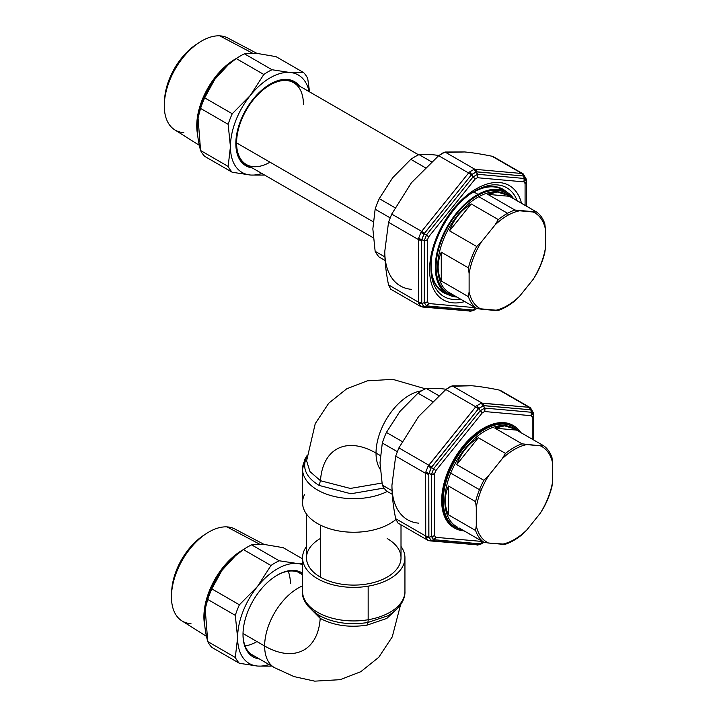 <?xml version="1.0" encoding="UTF-8"?>
<svg xmlns="http://www.w3.org/2000/svg" width="717" height="717" viewBox="0 0 717 717"><rect width="100%" height="100%" fill="white"/><g stroke="black" fill="none" stroke-linecap="round" stroke-linejoin="round"><path stroke-width="1.08" d="M504.427 190.919A59.072 34.102 120 0 0 492.893 186.85A59.072 34.102 120 0 0 473.856 191.95A59.072 34.102 120 0 0 470.979 193.653A59.072 34.102 -60 0 1 473.856 191.95A59.072 34.102 -60 0 1 492.893 186.85A59.072 34.102 -60 0 1 502.411 189.584L506.605 192.004A59.072 34.102 120 0 0 478.06 194.379L473.856 191.95L478.06 194.379A59.072 34.102 120 0 0 438.67 246.352A59.072 34.102 120 0 0 447.533 294.32A59.072 34.102 120 0 0 456.926 297.044A59.072 34.102 -60 0 1 436.743 253.881A59.072 34.102 -60 0 1 478.06 194.379A59.072 34.102 -60 0 1 513.659 198.77A59.072 34.102 120 0 0 506.605 192.004M445.508 292.975A59.072 34.102 -60 0 1 443.339 291.891A59.072 34.102 -60 0 1 431.141 262.646A59.072 34.102 120 0 0 445.508 292.975M478.813 196.691A1.129 0.663 61.2 0 1 478.042 195.302A57.943 33.457 -60 0 1 511.329 197.426A57.943 33.457 120 0 0 478.042 195.302A1.129 0.663 -118.8 0 0 478.813 196.691A56.822 32.803 120 0 0 440.928 246.684A56.822 32.803 120 0 0 449.46 292.832A56.822 32.803 -60 0 1 440.928 246.684A56.822 32.803 -60 0 1 478.813 196.691L507.564 213.29A56.822 32.803 120 0 0 498.333 219.599L471.177 203.924L449.55 230.829C453.906 219.097 461.121 210.126 471.177 203.924C461.121 210.126 453.906 219.097 449.55 230.829L476.706 246.505A56.822 32.803 120 0 0 468.425 267.853L469.115 273.616A55.128 31.835 -60 0 1 481.421 241.889L494.999 225.013A55.128 31.835 -60 0 1 508.228 215.082A55.128 31.835 -60 0 1 519.61 210.798L533.188 212.008A55.128 31.835 -60 0 1 545.494 229.521L545.494 247.616A55.128 31.835 -60 0 1 533.188 279.343L519.61 296.22A55.128 31.835 -60 0 1 506.381 306.15A55.128 31.835 -60 0 1 494.999 310.434L481.421 309.224A55.128 31.835 -60 0 1 469.115 291.711L469.115 273.616L469.115 291.711L468.425 296.686L441.269 281.001C437.101 272.039 437.101 262.431 441.269 252.169L441.269 281.001L441.269 252.169L468.425 267.853L441.269 252.169C437.101 262.431 437.101 272.039 441.269 281.001L468.425 296.686A56.822 32.803 120 0 0 476.706 308.462L449.55 292.787L476.706 308.462L498.333 310.398A56.822 32.803 120 0 0 505.664 307.145A56.822 32.803 120 0 0 514.896 300.835L519.61 296.22L533.188 279.343L536.522 273.93A56.822 32.803 120 0 0 544.803 252.59L545.494 247.616L545.494 229.521L544.803 223.758A56.822 32.803 120 0 0 536.522 211.972L514.896 210.036L487.739 194.361C494.739 190.713 501.954 191.358 509.366 196.297L487.739 194.361L509.366 196.297L536.522 211.972L507.511 195.123L497.446 192.039L487.739 194.361L514.896 210.036A56.822 32.803 120 0 0 507.564 213.29L478.813 196.691A56.822 32.803 -60 0 1 506.274 194.415A56.822 32.803 120 0 0 478.813 196.691M454.587 295.7A57.943 33.457 -60 0 1 437.953 251.667A57.943 33.457 -60 0 1 478.042 195.302A57.943 33.457 120 0 0 437.953 251.667A57.943 33.457 120 0 0 454.587 295.7M494.999 225.013L481.421 241.889L476.706 246.505L449.55 230.829L471.177 203.924L498.333 219.599L494.999 225.013L498.333 219.599A56.822 32.803 -60 0 1 507.564 213.29L508.228 215.082A55.128 31.835 120 0 0 494.999 225.013M469.115 273.616L468.425 267.853A56.822 32.803 -60 0 1 476.706 246.505L481.421 241.889A55.128 31.835 120 0 0 469.115 273.616M481.421 309.224L476.706 308.462A56.822 32.803 -60 0 1 468.425 296.686L469.115 291.711A55.128 31.835 120 0 0 481.421 309.224M533.188 212.008L536.522 211.972A56.822 32.803 -60 0 1 544.803 223.758L545.494 229.521A55.128 31.835 120 0 0 533.188 212.008M505.664 307.145A56.822 32.803 -60 0 1 498.333 310.398L494.999 310.434A55.128 31.835 120 0 0 506.381 306.15L505.664 307.145L506.381 306.15A55.128 31.835 120 0 0 519.61 296.22L514.896 300.835A56.822 32.803 -60 0 1 505.664 307.145M545.494 247.616L544.803 252.59A56.822 32.803 -60 0 1 536.522 273.93L533.188 279.343A55.128 31.835 120 0 0 545.494 247.616M507.564 213.29A56.822 32.803 -60 0 1 514.896 210.036L519.61 210.798A55.128 31.835 120 0 0 508.228 215.082L507.564 213.29M526.395 179.313L523.679 176.006L476.321 171.856L471.311 174.948L423.989 233.957L421.65 240.347L421.739 303.524L424.365 306.795L471.311 310.99A4.499 3.549 95.1 0 1 469.778 311.277L474.932 309.825L471.311 310.99L422.842 307.082A4.499 3.549 -84.9 0 0 424.365 306.795L420.422 306.347L422.842 307.082A4.499 3.549 -84.9 0 1 422.824 307.082M468.595 310.891L422.842 307.082M420.843 306.535L418.594 303.336L420.843 306.535L423.989 306.733L421.739 303.524L424.285 302.673L424.285 240.607A4.499 2.599 0 0 0 427.466 239.845L428.596 236.942L427.466 239.845L424.285 240.607L424.285 302.673L421.739 303.524L418.594 303.336L421.739 303.524L421.65 302.933A4.499 2.599 180 0 1 418.468 302.171L421.65 302.933L421.65 240.347L418.468 239.586A4.499 2.599 0 0 0 421.65 240.347L421.739 239.756L424.285 240.607L426.534 234.809L428.596 236.942L475.147 179.026L428.596 236.942A4.499 0.95 -141.2 0 0 426.534 234.809L424.285 240.607L418.594 238.376L421.739 239.756L423.989 233.957L426.534 234.809L473.095 176.893A4.499 0.95 38.8 0 1 475.147 179.026L477.397 177.726L475.147 179.026L473.095 176.893L426.534 234.809L420.843 232.577L423.989 233.957L424.365 233.348A4.499 0.95 -141.2 0 0 421.65 231.385L424.365 233.348L471.311 174.948L468.595 172.985A4.499 0.95 38.8 0 1 471.311 174.948L471.813 174.455L473.095 176.893L477.594 174.294L477.397 177.726L523.957 181.885L525.077 183.489L523.957 181.885L524.145 178.452A4.499 3.549 95.1 0 1 523.957 181.885L477.397 177.726A4.499 3.549 -84.9 0 0 477.594 174.294L473.095 176.893L469.563 171.963L471.813 174.455L476.321 171.856L477.594 174.294L524.145 178.452L477.594 174.294L474.062 169.364L476.742 171.811A4.499 3.549 -84.9 0 0 474.959 169.311L476.742 171.811L523.679 176.006L521.895 173.505A4.499 3.549 95.1 0 1 523.679 176.006L524.145 178.452L526.395 181.652L525.077 183.489L525.077 205.367L525.077 183.489A4.499 2.599 0 0 0 526.395 181.652L526.395 206.129L526.395 181.652L524.145 178.452L524.145 176.122L522.792 173.72L523.302 173.962L526.395 179.331L526.395 181.652L526.395 179.331L523.302 173.962L493.663 156.853M525.077 178.031L526.395 179.868M521.895 173.505L474.959 169.311L521.895 173.505L491.961 156.225L521.895 173.505M474.062 169.364L469.563 171.963L474.062 169.364M468.595 172.985L421.65 231.385L468.595 172.985L438.652 155.706L468.595 172.985M420.843 232.577L418.594 238.376L420.843 232.577M418.468 239.586L418.468 302.171L418.468 239.586L388.533 222.297L418.468 239.586M418.594 303.336L418.468 302.171L418.594 303.336M476.303 308.794L473.095 310.04L475.147 307.674L428.596 303.515L475.147 307.674A4.499 3.549 95.1 0 1 473.095 310.04L426.534 305.881A4.499 3.549 -84.9 0 0 428.596 303.515L427.466 301.92L428.596 303.515L426.534 305.881L424.285 302.673L427.466 301.92L427.466 239.845L427.466 301.92A4.499 2.599 180 0 1 424.285 302.673L426.534 305.881L423.989 306.733L426.534 305.881L473.095 310.04L471.813 310.999L476.285 308.803M506.498 191.941A59.636 34.425 120 0 0 502.796 189.163A59.636 34.425 -60 0 1 506.498 191.941M474.206 191.547A59.636 34.425 -60 0 1 502.913 189.225A59.636 34.425 -60 0 1 506.713 192.066A59.636 34.425 120 0 0 474.206 191.547M443.169 292.446A59.636 34.425 120 0 0 447.426 294.257A59.636 34.425 -60 0 1 443.169 292.446M447.641 294.382A59.636 34.425 -60 0 1 443.276 292.509A59.636 34.425 -60 0 1 430.944 266.491A59.636 34.425 120 0 0 447.641 294.382M521.501 203.296A66 38.1 120 0 0 477.379 188.195A66 38.1 120 0 0 430.039 262.063A66 38.1 120 0 0 464.768 301.57A66 38.1 -60 0 1 430.039 262.063A66 38.1 -60 0 1 477.379 188.195A4.499 2.662 61.2 0 1 476.393 190.283A62.818 36.262 -60 0 1 517.19 200.814A62.818 36.262 120 0 0 476.393 190.283L474.331 191.475L476.393 190.283A62.818 36.262 120 0 0 475.344 190.874A62.818 36.262 -60 0 1 476.393 190.283A4.499 2.662 -118.8 0 0 477.379 188.195A66 38.1 -60 0 1 521.501 203.296M460.457 299.079A62.818 36.262 -60 0 1 430.926 267.808A62.818 36.262 120 0 0 460.457 299.079M390.765 289.22L388.533 284.891C386.069 272.899 384.823 261.741 384.778 251.434L388.533 222.297L391.715 214.096L411.433 182.736A75.384 43.522 120 0 0 411.433 182.736A75.384 43.522 120 0 0 411.424 182.745L438.652 155.706L445.015 152.031L474.959 169.311L445.015 152.031L464.741 151.959C472.494 152.676 481.573 154.092 491.961 156.225L493.61 156.817M494.73 157.821L491.961 156.225C481.573 154.092 472.494 152.676 464.741 151.959L443.617 152.452L438.652 155.706L411.433 182.736L391.715 214.096L421.65 231.385L391.715 214.096L388.533 222.297L384.778 251.434A75.384 43.522 120 0 0 411.433 289.345A75.384 43.522 -60 0 1 384.778 251.434C384.823 261.741 386.069 272.899 388.533 284.891L418.468 302.171L388.533 284.891L390.729 289.202L420.422 306.347M372.849 228.92A56.258 32.48 120 0 0 372.849 228.929A56.258 32.48 -60 0 1 372.849 228.92L375.143 251.3A61.886 35.725 120 0 0 379.248 257.134A61.886 35.725 -60 0 1 375.143 251.3L384.904 256.928L375.143 251.3L372.849 228.92L375.143 209.203L372.849 228.92M392.737 177.655A56.258 32.48 120 0 0 392.728 177.664A56.258 32.48 -60 0 1 392.737 177.655A56.258 32.48 120 0 0 392.737 177.655L379.248 198.627A61.886 35.725 120 0 0 375.143 209.203A61.886 35.725 -60 0 1 379.248 198.627L394.995 207.715L379.248 198.627L392.737 177.655A56.258 32.48 -60 0 1 392.746 177.646L410.823 159.344L392.737 177.655M432.521 154.693A56.258 32.48 120 0 0 431.697 154.63A56.258 32.48 -60 0 1 432.512 154.693L419.024 154.603A61.886 35.725 120 0 0 410.823 159.344A61.886 35.725 -60 0 1 419.024 154.603L431.509 161.809L419.024 154.603L431.715 154.621L438.974 155.446L432.521 154.693M385.101 260.513L379.248 257.134L385.101 260.513M390.057 217.807L375.143 209.203L390.057 217.807M425.217 167.653L410.823 159.344L425.217 167.653M373.252 237.784L246.37 164.534A47.259 27.282 -60 0 1 236.583 142.898L373.136 221.741L236.583 142.898A47.259 27.282 -60 0 1 257.206 95.343A47.259 27.282 -60 0 1 293.62 82.679L418.576 154.818M197.632 134.787A54.51 31.476 -60 0 1 236.547 58.364A54.51 31.476 120 0 0 197.632 134.787M228.042 64.996A55.317 31.933 120 0 0 198.259 116.584A55.317 31.933 -60 0 1 228.042 64.996L214.75 79.39L204.677 97.844A61.886 35.725 120 0 0 200.581 108.41L198.044 117.875L200.581 150.516A61.886 35.725 120 0 0 204.677 156.351A61.886 35.725 -60 0 1 200.581 150.516L228.14 166.425A61.886 35.725 120 0 0 232.236 172.259L204.677 156.351L232.236 172.259A61.886 35.725 -60 0 1 228.14 166.425L230.435 146.698A56.258 32.48 -60 0 1 250.323 95.442A56.258 32.48 -60 0 1 289.283 72.408A56.258 32.48 -60 0 1 290.107 72.471A56.258 32.48 -60 0 1 309.108 91.624A56.258 32.48 120 0 0 290.107 72.471L303.596 72.551L276.036 56.643L256.103 53.237L244.461 53.82A61.886 35.725 120 0 0 236.252 58.561L229.673 63.643M298.613 85.565A48.299 27.882 120 0 0 286.37 79.551L286.692 79.39A48.604 28.062 -60 0 1 299.527 86.094A48.604 28.062 120 0 0 286.692 79.39L286.37 79.551A48.299 27.882 120 0 0 270.103 84.113A48.299 27.882 -60 0 1 286.37 79.551A48.299 27.882 -60 0 1 298.613 85.565M235.848 143.454A48.299 27.882 120 0 0 251.362 167.419A48.299 27.882 -60 0 1 235.848 143.454M252.276 167.939A48.604 28.062 -60 0 1 235.848 143.579A48.604 28.062 -60 0 1 270.21 84.05A48.604 28.062 -60 0 1 286.692 79.39A48.604 28.062 120 0 0 240.464 121.03A48.604 28.062 120 0 0 252.276 167.939M251.138 175.056A56.258 32.48 -60 0 1 250.323 175.002A56.258 32.48 -60 0 1 230.435 146.698L228.14 124.328L200.581 108.41A61.886 35.725 -60 0 1 204.677 97.844L232.236 113.752A61.886 35.725 120 0 0 228.14 124.328A61.886 35.725 -60 0 1 232.236 113.752L250.323 95.442L263.811 74.469L236.252 58.561A61.886 35.725 -60 0 1 244.461 53.82L272.021 69.737A61.886 35.725 120 0 0 263.811 74.469A61.886 35.725 -60 0 1 272.021 69.737L289.283 72.408A56.258 32.48 120 0 0 250.323 95.442A56.258 32.48 120 0 0 230.435 146.698A56.258 32.48 120 0 0 250.323 175.002L232.236 172.259L250.323 175.002A56.258 32.48 120 0 0 251.138 175.056L250.323 175.002L251.138 175.056A56.258 32.48 120 0 0 261.848 173.469A56.258 32.48 -60 0 1 251.138 175.056M263.811 175.082A61.886 35.725 120 0 0 264.268 174.867A61.886 35.725 -60 0 1 263.811 175.082L251.129 175.065L263.811 175.082M307.701 78.395A61.886 35.725 120 0 0 303.596 72.551A61.886 35.725 -60 0 1 307.701 78.395L309.592 91.901L307.701 78.395M289.283 72.39L290.107 72.471A56.258 32.48 120 0 0 289.283 72.408L272.021 69.737L244.461 53.82L256.103 53.237L276.036 56.643L303.596 72.551L289.283 72.39M204.677 97.844C210.789 82.195 221.32 69.11 236.252 58.561L263.811 74.469L250.323 95.442L232.236 113.752L204.677 97.844M200.581 150.516C196.162 133.936 196.162 119.9 200.581 108.41L228.14 124.328L230.435 146.698L228.14 166.425L200.581 150.516M199.344 145.327L174.697 129.813A53.031 30.616 -60 0 1 172.026 75.079A53.031 30.616 -60 0 1 219.769 35.85L252.303 53.058L219.769 35.85A53.031 30.616 -60 0 1 227.719 37.974L256.758 53.291M197.775 43.495A48.245 27.855 120 0 0 164.507 101.124M219.769 35.85A53.031 30.616 120 0 0 199.29 42.473A53.031 30.616 120 0 0 164.372 102.943A53.031 30.616 120 0 0 183.812 132.609M164.372 102.943L164.569 99.412A48.245 27.855 -60 0 1 196.333 44.409L199.29 42.473M303.416 104.315A47.259 27.282 120 0 0 269.995 85.027A47.259 27.282 120 0 0 236.583 142.898A47.259 27.282 120 0 0 269.995 162.194M513.363 425.584A59.072 34.102 120 0 0 447.767 472.01A59.072 34.102 120 0 0 454.3 527.891A59.072 34.102 -60 0 1 453.897 527.667A59.072 34.102 -60 0 1 447.767 472.01A59.072 34.102 -60 0 1 512.969 425.351L513.766 425.808A59.072 34.102 120 0 0 448.564 472.467L447.767 472.01L448.564 472.467A59.072 34.102 120 0 0 454.695 528.124A59.072 34.102 120 0 0 464.078 530.849A59.072 34.102 -60 0 1 448.564 472.467A59.072 34.102 -60 0 1 520.82 432.575A59.072 34.102 120 0 0 513.766 425.808M450.715 473.095L449.236 472.557A57.943 33.457 -60 0 1 518.49 431.231A57.943 33.457 120 0 0 449.236 472.557L450.715 473.095A56.822 32.803 120 0 0 456.612 526.637A56.822 32.803 -60 0 1 450.715 473.095L479.467 489.693A56.822 32.803 120 0 0 475.586 501.658L448.43 485.974L448.43 514.806C444.253 505.843 444.253 496.236 448.43 485.974C444.253 496.236 444.253 505.843 448.43 514.806L475.586 530.49A56.822 32.803 120 0 0 483.867 542.267L488.582 543.029A55.128 31.835 -60 0 1 476.276 525.516L476.276 507.421A55.128 31.835 -60 0 1 481.17 490.222A55.128 31.835 -60 0 1 488.582 475.703L502.151 458.817A55.128 31.835 -60 0 1 526.771 444.603L540.34 445.813A55.128 31.835 -60 0 1 552.655 463.325L552.655 481.421A55.128 31.835 -60 0 1 547.752 498.62A55.128 31.835 -60 0 1 540.34 513.148L526.771 530.024A55.128 31.835 -60 0 1 502.151 544.239L488.582 543.029L505.494 544.203A56.822 32.803 120 0 0 522.057 534.64L526.771 530.024L540.34 513.148L543.683 507.735A56.822 32.803 120 0 0 548.084 498.351A56.822 32.803 120 0 0 551.965 486.395L552.655 481.421L552.655 463.325L551.965 457.563A56.822 32.803 120 0 0 543.683 445.777L516.527 430.101L494.9 428.166C501.9 424.518 509.115 425.163 516.527 430.101L514.672 428.927L504.607 425.844L494.9 428.166L522.057 443.841A56.822 32.803 120 0 0 505.494 453.413L502.151 458.817L488.582 475.703L483.867 480.309L456.711 464.634C461.067 452.902 468.282 443.931 478.338 437.728L456.711 464.634L478.338 437.728L505.494 453.413L478.338 437.728C468.282 443.931 461.067 452.902 456.711 464.634L483.867 480.309A56.822 32.803 120 0 0 479.467 489.693L450.715 473.095A56.822 32.803 -60 0 1 513.435 428.219A56.822 32.803 120 0 0 450.715 473.095M461.748 529.505A57.943 33.457 -60 0 1 449.236 472.557A57.943 33.457 120 0 0 461.748 529.505M459.14 527.99L483.867 542.267L459.14 527.999M476.276 507.421L476.276 525.516L475.586 530.49L448.43 514.806L448.43 485.974L475.586 501.658L476.276 507.421L475.586 501.658A56.822 32.803 -60 0 1 479.467 489.693L481.17 490.222A55.128 31.835 120 0 0 476.276 507.421M540.34 445.813L522.057 443.841L494.9 428.166L516.527 430.101L543.683 445.777L540.34 445.813L543.683 445.777A56.822 32.803 -60 0 1 551.965 457.563L552.655 463.325A55.128 31.835 120 0 0 540.34 445.813M488.582 543.029L483.867 542.267A56.822 32.803 -60 0 1 475.586 530.49L476.276 525.516A55.128 31.835 120 0 0 488.582 543.029M526.771 530.024L522.057 534.64A56.822 32.803 -60 0 1 505.494 544.203L502.151 544.239A55.128 31.835 120 0 0 526.771 530.024M502.151 458.817L505.494 453.413A56.822 32.803 -60 0 1 522.057 443.841L526.771 444.603A55.128 31.835 120 0 0 502.151 458.817M548.084 498.351A56.822 32.803 -60 0 1 543.683 507.735L540.34 513.148A55.128 31.835 120 0 0 547.752 498.62L547.752 498.62A55.128 31.835 120 0 0 552.655 481.421L551.965 486.395A56.822 32.803 -60 0 1 548.084 498.351M479.467 489.693A56.822 32.803 -60 0 1 483.867 480.309L488.582 475.703A55.128 31.835 120 0 0 481.17 490.222L479.467 489.693M428.004 540.34L425.755 537.141L428.004 540.34L431.15 540.537L428.891 537.338L431.446 536.486L431.446 474.412A4.499 2.599 0 0 0 434.627 473.65L435.757 470.746L434.627 473.65L431.446 474.412L431.446 536.486L428.891 537.338L425.755 537.141L428.891 537.338L428.811 536.737A4.499 2.599 180 0 1 425.629 535.975L428.811 536.737L428.811 474.152L425.629 473.39A4.499 2.599 0 0 0 428.811 474.152L428.891 473.561L431.446 474.412L433.695 468.613L435.757 470.746L482.308 412.831L435.757 470.746A4.499 0.95 -141.2 0 0 433.695 468.613L431.446 474.412L425.755 472.18L428.891 473.561L431.15 467.762L433.695 468.613L480.256 410.698A4.499 0.95 38.8 0 1 482.308 412.831L484.558 411.531L482.308 412.831L480.256 410.698L433.695 468.613L428.004 466.382L431.15 467.762L431.526 467.152A4.499 0.95 -141.2 0 0 428.811 465.19L431.526 467.152L478.472 408.753L475.756 406.79A4.499 0.95 38.8 0 1 478.472 408.753L478.974 408.26L480.256 410.698L484.755 408.098L484.558 411.531L531.118 415.69L532.238 417.294L531.118 415.69L531.306 412.257A4.499 3.549 95.1 0 1 531.118 415.69L484.558 411.531A4.499 3.549 -84.9 0 0 484.755 408.098L480.256 410.698L476.724 405.768L478.974 408.26L483.473 405.661L484.755 408.098L531.306 412.257L484.755 408.098L481.224 403.169L483.903 405.616A4.499 3.549 -84.9 0 0 482.12 403.115L483.903 405.616L530.84 409.81L529.056 407.31A4.499 3.549 95.1 0 1 530.84 409.81L531.306 412.257L533.556 415.457L532.238 417.294L532.238 439.171L532.238 417.294A4.499 2.599 0 0 0 533.556 415.457L533.556 439.933L533.556 413.135L533.556 415.457L531.306 412.257L531.306 409.927L529.944 407.525L533.556 413.135L530.84 409.81L483.473 405.661L478.472 408.753L431.15 467.762L428.811 474.152L428.891 537.338L431.526 540.6L478.472 544.795A4.499 3.549 95.1 0 1 476.939 545.081L482.093 543.638L478.472 544.795L430.003 540.887A4.499 3.549 -84.9 0 0 431.526 540.6L427.583 540.152L430.003 540.887A4.499 3.549 -84.9 0 1 429.985 540.887M475.756 544.696L430.003 540.887M532.238 411.836L533.556 413.673M529.944 407.525L529.056 407.31L529.944 407.525M482.12 403.115L529.056 407.31L481.224 403.169L482.12 403.115L452.176 385.836L482.12 403.115M476.724 405.768L481.224 403.169L476.724 405.768M428.811 465.19L475.756 406.79L428.004 466.382L428.811 465.19L398.876 447.901L428.811 465.19M425.755 472.18L428.004 466.382L425.755 472.18M425.629 535.975L425.629 473.39L425.755 537.141L425.629 535.975L395.694 518.696L425.629 535.975M483.464 542.599L480.256 543.844L482.308 541.478L435.757 537.32L482.308 541.478A4.499 3.549 95.1 0 1 480.256 543.844L433.695 539.686A4.499 3.549 -84.9 0 0 435.757 537.32L434.627 535.724L435.757 537.32L433.695 539.686L431.446 536.486L434.627 535.724L434.627 473.65L434.627 535.724A4.499 2.599 180 0 1 431.446 536.486L433.695 539.686L431.15 540.537L433.695 539.686L480.256 543.844L478.974 544.803L483.446 542.608M397.926 523.025L395.694 518.696C393.23 506.704 391.984 495.555 391.939 485.239L395.694 456.102L398.876 447.901L418.594 416.541A75.384 43.522 120 0 0 418.594 416.541A75.384 43.522 120 0 0 418.585 416.55L445.813 389.51L475.756 406.79L445.813 389.51L452.176 385.836L471.903 385.764C479.655 386.481 488.734 387.897 499.122 390.03L529.056 407.31L500.824 390.657M501.891 391.625L499.122 390.03C488.734 387.897 479.655 386.481 471.903 385.764L450.778 386.257L445.813 389.51L418.594 416.541L398.876 447.901L395.694 456.102L425.629 473.39L395.694 456.102L391.939 485.239A75.384 43.522 120 0 0 418.594 523.15A75.384 43.522 -60 0 1 391.939 485.239C391.984 495.555 393.23 506.704 395.694 518.696L397.89 523.007L427.583 540.152M380.01 462.725A56.258 32.48 120 0 0 380.01 462.734L380.01 462.725A56.258 32.48 -60 0 1 380.01 462.725L382.304 485.104A61.886 35.725 120 0 0 386.409 490.939A61.886 35.725 -60 0 1 382.304 485.104L392.065 490.733L382.304 485.104L380.01 462.725L382.304 443.007L380.01 462.725M399.898 411.468A56.258 32.48 120 0 0 399.889 411.477A56.258 32.48 120 0 0 399.898 411.468L386.409 432.432A61.886 35.725 120 0 0 382.304 443.007A61.886 35.725 -60 0 1 386.409 432.432L402.156 441.52L386.409 432.432L399.898 411.468A56.258 32.48 -60 0 1 399.898 411.468A56.258 32.48 -60 0 1 399.907 411.45L417.984 393.149L399.898 411.468M439.673 388.497A56.258 32.48 120 0 0 438.858 388.435L426.185 388.417A61.886 35.725 120 0 0 417.984 393.149A61.886 35.725 -60 0 1 426.185 388.417L438.67 395.614L426.185 388.417L438.867 388.426A56.258 32.48 -60 0 1 439.673 388.497L446.135 389.25L439.682 388.497M392.262 494.318L386.409 490.939L392.262 494.318M397.218 451.611L382.304 443.007L397.218 451.611M432.378 401.457L417.984 393.149L432.378 401.457M401.009 524.808L401.009 557.808A47.259 27.282 180 0 1 371.836 583.02A47.259 27.282 180 0 1 320.338 577.104L320.338 525.086L320.338 577.104A47.259 27.282 180 0 1 306.5 557.808L306.5 514.062M380.243 469.402A47.259 27.282 -60 0 1 376.031 453.081L380.297 455.546L376.031 453.081A47.259 27.282 -60 0 1 421.623 390.828A47.259 27.282 120 0 0 376.031 453.081A78.762 45.476 -120 0 0 320.481 480.722L309.977 471.598L306.607 460.816L309.977 471.598L320.481 480.722A78.762 45.476 60 0 1 376.031 453.081A47.259 27.282 120 0 0 380.243 469.402M381.937 483.052L350.308 488.438L320.481 480.722L350.308 488.438L381.937 483.052M306.571 457.195C301.83 467.905 305.998 477.307 319.074 485.409L350.864 493.762L384.061 488.044L350.873 493.762L319.074 485.409C305.998 477.307 301.83 467.905 306.571 457.195L306.571 457.195A6.749 5.288 -153.1 0 0 305.092 458.844A6.749 5.288 -153.1 0 0 304.626 460.807A51.194 29.558 0 0 0 302.556 469.124A51.194 29.558 0 0 0 332.5 496.012A51.194 29.558 0 0 0 387.297 491.45A51.194 29.558 180 0 1 332.5 496.012A51.194 29.558 180 0 1 302.556 469.124L305.092 458.844A6.749 5.288 26.9 0 1 306.571 457.195L306.858 456.648M304.626 494.372A51.194 29.558 0 0 0 331.72 529.37A51.194 29.558 0 0 0 395.874 519.493A51.194 29.558 180 0 1 338.514 530.912A51.194 29.558 180 0 1 302.556 502.689L302.556 469.124M319.074 485.409L320.481 480.722L319.074 485.409M302.556 585.888A47.259 27.282 120 0 0 264.645 646.008L243.018 633.523L264.645 646.008A47.259 27.282 120 0 0 274.432 667.644A47.259 27.282 120 0 0 274.441 667.644A47.259 27.282 -60 0 1 264.645 646.008A78.762 45.476 -120 0 0 320.194 618.368C333.638 625.529 349.242 627.787 367.023 625.152L386.875 618.386L398.822 607.021L386.875 618.386L367.023 625.152L367.597 622.553A6.749 1.551 -99.6 0 0 368.162 619.739A51.194 29.558 0 0 0 404.944 591.382A51.194 29.558 180 0 1 368.162 619.739L368.162 586.174A51.194 29.558 0 0 0 404.944 557.808A51.194 29.558 0 0 0 401.009 546.444A51.194 29.558 180 0 1 368.162 586.174L368.162 619.739A51.194 29.558 180 0 1 302.556 591.382A51.194 29.558 0 0 0 368.162 619.739A6.749 1.551 80.4 0 1 367.597 622.553L387.709 615.849L367.597 622.553C349.054 625.287 332.796 622.867 318.814 615.294L320.194 618.368A78.762 45.476 60 0 1 264.645 646.008A47.259 27.282 -60 0 1 302.556 585.888M307.638 605.713L320.194 618.368L307.638 605.713M306.5 546.444A51.194 29.558 0 0 0 302.556 557.808A51.194 29.558 0 0 0 368.162 586.174A51.194 29.558 180 0 1 315.623 577.535A51.194 29.558 180 0 1 306.5 546.444M320.338 538.521A47.259 27.282 0 0 0 320.338 577.104A47.259 27.282 0 0 0 387.171 577.104A47.259 27.282 0 0 0 387.171 538.521M404.944 557.808L404.944 591.382C405.338 598.068 401.179 608.168 387.709 615.849L387.987 615.697M318.823 615.294L318.823 615.294C307.037 607.057 301.615 599.08 302.556 591.382L302.556 557.808M367.597 622.553L367.023 625.152C349.242 627.787 333.638 625.529 320.194 618.368L318.814 615.294C332.796 622.867 349.054 625.287 367.597 622.553M204.784 625.824A54.51 31.476 -60 0 1 243.708 549.401A54.51 31.476 120 0 0 204.784 625.824M235.203 556.034A55.317 31.933 120 0 0 205.42 607.622A55.317 31.933 -60 0 1 235.203 556.034L221.911 570.427L211.838 588.881A61.886 35.725 120 0 0 207.742 599.448L205.196 608.912L207.742 641.554A61.886 35.725 120 0 0 211.838 647.388A61.886 35.725 -60 0 1 207.742 641.554L235.301 657.462A61.886 35.725 120 0 0 239.397 663.297L211.838 647.388L239.397 663.297A61.886 35.725 -60 0 1 235.301 657.462L237.596 637.736A56.258 32.48 -60 0 1 257.484 586.479A56.258 32.48 -60 0 1 296.444 563.445A56.258 32.48 -60 0 1 297.268 563.508A56.258 32.48 -60 0 1 302.556 564.673A56.258 32.48 120 0 0 297.268 563.508L302.556 563.831L297.268 563.508A56.258 32.48 120 0 0 296.444 563.445L296.444 563.445A56.258 32.48 120 0 0 257.484 586.479L270.972 565.507L243.413 549.598L236.834 554.68M292.679 571.001A47.483 27.416 -60 0 1 300.315 573.188A47.483 27.416 -60 0 1 302.511 574.72A47.483 27.416 120 0 0 292.679 571.001L293.853 570.427A48.604 28.062 -60 0 1 302.556 573.224A48.604 28.062 120 0 0 293.853 570.427L292.679 571.001A47.483 27.416 120 0 0 276.977 575.321A47.483 27.416 -60 0 1 292.679 571.001M255.261 656.575A47.483 27.416 -60 0 1 252.841 655.437A47.483 27.416 -60 0 1 243.009 634.151A47.483 27.416 120 0 0 255.261 656.575M259.437 658.977A48.604 28.062 -60 0 1 243 634.617A48.604 28.062 -60 0 1 277.371 575.088A48.604 28.062 -60 0 1 293.853 570.427A48.604 28.062 120 0 0 247.625 612.067A48.604 28.062 120 0 0 259.437 658.977M258.299 666.093A56.258 32.48 -60 0 1 257.484 666.039A56.258 32.48 -60 0 1 237.596 637.736L235.301 615.365L207.742 599.448A61.886 35.725 -60 0 1 211.838 588.881L239.397 604.789A61.886 35.725 120 0 0 235.301 615.365A61.886 35.725 -60 0 1 239.397 604.789L257.484 586.479A56.258 32.48 120 0 0 237.596 637.736A56.258 32.48 120 0 0 257.484 666.039L239.397 663.297L257.484 666.039A56.258 32.48 120 0 0 258.299 666.093L257.484 666.039L258.299 666.093A56.258 32.48 120 0 0 269.009 664.507A56.258 32.48 -60 0 1 258.299 666.093L270.972 666.12A61.886 35.725 120 0 0 271.429 665.905A61.886 35.725 -60 0 1 270.972 666.12L258.29 666.102M263.264 544.275L251.622 544.857A61.886 35.725 120 0 0 243.413 549.598A61.886 35.725 -60 0 1 251.622 544.857L279.182 560.775A61.886 35.725 120 0 0 270.972 565.507A61.886 35.725 -60 0 1 279.182 560.775L297.268 563.508L279.182 560.775L251.622 544.857L263.264 544.275L283.197 547.68L263.264 544.275M302.556 558.857L283.197 547.68L302.556 558.857M211.838 588.881C217.95 573.233 228.481 560.147 243.413 549.598L270.972 565.507L257.484 586.479L239.397 604.789L211.838 588.881M207.742 641.554C203.323 624.973 203.323 610.938 207.742 599.448L235.301 615.365L237.596 637.736L235.301 657.462L207.742 641.554M206.505 636.364L181.858 620.85A53.031 30.616 -60 0 1 179.187 566.116A53.031 30.616 -60 0 1 226.93 526.887L259.455 544.095L226.93 526.887A53.031 30.616 -60 0 1 234.871 529.012L263.919 544.328M204.937 534.532A48.245 27.855 120 0 0 171.668 592.161M226.93 526.887A53.031 30.616 120 0 0 206.451 533.511A53.031 30.616 120 0 0 171.533 593.981A53.031 30.616 120 0 0 190.973 623.647M171.533 593.981L171.73 590.449A48.245 27.855 -60 0 1 203.494 535.447L206.451 533.511M290.385 583.701A47.259 27.282 120 0 0 288.198 571.234M245.08 645.918A47.259 27.282 120 0 0 256.973 641.581M443.339 291.891L447.533 294.32M450.688 293.54L449.46 292.832M507.511 195.123L506.274 194.415M469.778 311.277L474.932 309.825L476.697 308.453M475.344 190.874C451.925 203.547 430.191 241.19 430.926 267.808M198.259 116.584L198.044 117.875M453.897 527.667L454.695 528.124M457.849 527.345L456.612 526.637M514.672 428.927L513.435 428.219M476.939 545.081L482.093 543.629L483.85 542.267M533.556 413.135L530.463 407.767L500.771 390.622M306.607 460.816L315.247 423.63L328.762 403.187L346.705 388.811L367.31 380.835L392.791 379.356L425.387 388.793M306.939 455.752L305.092 458.844M297.896 572.058L302.556 574.747M250.645 653.904L274.432 667.644L294.024 676.597L314.718 681.15L340.19 679.671L360.794 671.695L378.746 657.31L392.262 636.866L400.57 604.754M387.709 615.849L388.166 615.589M205.42 607.622L205.196 608.912"/></g></svg>
